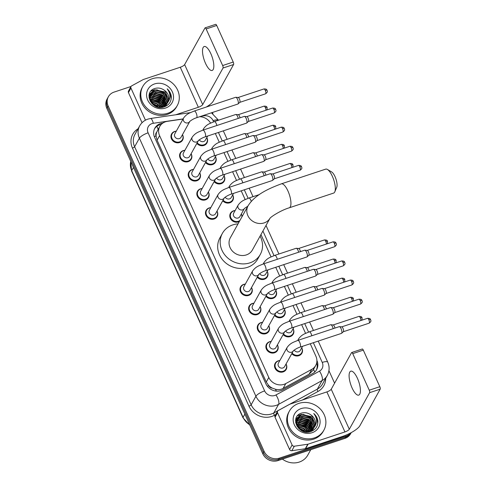 <?xml version="1.0" encoding="UTF-8"?>
<svg xmlns="http://www.w3.org/2000/svg" width="487" height="487" viewBox="0 0 487 487"><rect width="100%" height="100%" fill="white"/><g stroke="black" fill="none" stroke-linecap="round" stroke-linejoin="round"><path stroke-width="0.73" d="M215.437 156.662A6.307 5.674 -151 0 1 215.571 162.104A6.307 5.674 -151 0 1 212.551 164.563A6.307 5.674 -151 0 1 205.477 162.536M224.063 175.777A6.307 5.674 -151 0 1 224.203 181.219A6.307 5.674 -151 0 1 221.177 183.678A6.307 5.674 -151 0 1 214.103 181.651M232.695 194.891A6.307 5.674 -151 0 1 232.829 200.334A6.307 5.674 -151 0 1 229.809 202.793A6.307 5.674 -151 0 1 222.736 200.76M239.348 221.512A6.307 5.674 -151 0 1 238.441 221.902A6.307 5.674 -151 0 1 231.489 220.014A6.307 5.674 -151 0 1 230.436 213.324A6.307 5.674 -151 0 1 233.456 210.865A6.307 5.674 -151 0 1 235.124 210.561M241.327 214.006A6.307 5.674 -151 0 1 242.1 216.563M267.217 271.344A6.307 5.674 -151 0 1 267.351 276.786A6.307 5.674 -151 0 1 264.331 279.246A6.307 5.674 -151 0 1 257.258 277.219M275.849 290.459A6.307 5.674 -151 0 1 275.983 295.901A6.307 5.674 -151 0 1 272.964 298.361A6.307 5.674 -151 0 1 265.884 296.333M284.475 309.574A6.307 5.674 -151 0 1 284.615 315.016A6.307 5.674 -151 0 1 281.589 317.475A6.307 5.674 -151 0 1 274.516 315.448M293.107 328.688A6.307 5.674 -151 0 1 293.241 334.131A6.307 5.674 -151 0 1 290.222 336.584A6.307 5.674 -151 0 1 283.148 334.557M301.739 347.803A6.307 5.674 -151 0 1 301.873 353.239A6.307 5.674 -151 0 1 298.854 355.699A6.307 5.674 -151 0 1 291.774 353.672M206.805 137.547A6.307 5.674 -151 0 1 206.938 142.989A6.307 5.674 -151 0 1 203.919 145.449A6.307 5.674 -151 0 1 196.845 143.422M286.046 363.996A6.307 5.674 -151 0 1 286.179 369.438A6.307 5.674 -151 0 1 283.16 371.898A6.307 5.674 -151 0 1 276.208 370.004A6.307 5.674 -151 0 1 275.155 363.314A6.307 5.674 -151 0 1 278.174 360.855A6.307 5.674 -151 0 1 279.842 360.55M277.413 344.881A6.307 5.674 -151 0 1 277.547 350.323A6.307 5.674 -151 0 1 274.528 352.783A6.307 5.674 -151 0 1 267.576 350.89A6.307 5.674 -151 0 1 266.523 344.199A6.307 5.674 -151 0 1 269.542 341.74A6.307 5.674 -151 0 1 271.21 341.436M268.781 325.766A6.307 5.674 -151 0 1 268.915 331.209A6.307 5.674 -151 0 1 265.896 333.668A6.307 5.674 -151 0 1 258.944 331.775A6.307 5.674 -151 0 1 257.891 325.085A6.307 5.674 -151 0 1 260.91 322.625A6.307 5.674 -151 0 1 262.578 322.327M260.155 306.658A6.307 5.674 -151 0 1 260.289 312.094A6.307 5.674 -151 0 1 257.27 314.553A6.307 5.674 -151 0 1 250.318 312.66A6.307 5.674 -151 0 1 249.259 305.97A6.307 5.674 -151 0 1 252.284 303.511A6.307 5.674 -151 0 1 253.952 303.212M251.523 287.543A6.307 5.674 -151 0 1 251.657 292.979A6.307 5.674 -151 0 1 248.638 295.439A6.307 5.674 -151 0 1 241.686 293.551A6.307 5.674 -151 0 1 240.633 286.855A6.307 5.674 -151 0 1 243.652 284.402A6.307 5.674 -151 0 1 245.32 284.098M199.743 172.861A6.307 5.674 -151 0 1 199.877 178.297A6.307 5.674 -151 0 1 196.858 180.756A6.307 5.674 -151 0 1 189.906 178.863A6.307 5.674 -151 0 1 188.853 172.173A6.307 5.674 -151 0 1 191.872 169.72A6.307 5.674 -151 0 1 193.54 169.415M191.111 153.746A6.307 5.674 -151 0 1 191.245 159.182A6.307 5.674 -151 0 1 188.226 161.641A6.307 5.674 -151 0 1 181.274 159.754A6.307 5.674 -151 0 1 180.22 153.064A6.307 5.674 -151 0 1 183.24 150.605A6.307 5.674 -151 0 1 184.908 150.3M208.369 191.969A6.307 5.674 -151 0 1 208.509 197.412A6.307 5.674 -151 0 1 205.484 199.871A6.307 5.674 -151 0 1 198.538 197.978A6.307 5.674 -151 0 1 197.478 191.288A6.307 5.674 -151 0 1 200.504 188.828A6.307 5.674 -151 0 1 202.172 188.53M217.001 211.084A6.307 5.674 -151 0 1 217.135 216.526A6.307 5.674 -151 0 1 214.116 218.986A6.307 5.674 -151 0 1 207.164 217.092A6.307 5.674 -151 0 1 206.111 210.402A6.307 5.674 -151 0 1 209.13 207.943A6.307 5.674 -151 0 1 210.798 207.645M182.479 134.631A6.307 5.674 -151 0 1 182.619 140.073A6.307 5.674 -151 0 1 179.593 142.527A6.307 5.674 -151 0 1 172.642 140.64A6.307 5.674 -151 0 1 171.588 133.949A6.307 5.674 -151 0 1 174.608 131.49A6.307 5.674 -151 0 1 176.282 131.186M183.033 119.029L167.4 121.336A11.822 10.635 29 0 0 165.489 121.787A11.822 10.635 29 0 0 159.827 126.395A11.822 10.635 29 0 0 159.596 135.642L268.794 377.486A11.822 10.635 29 0 0 285.796 383.567L311.783 369.347A11.822 10.635 29 0 0 315.679 365.506A11.822 10.635 29 0 0 315.911 356.259L310.262 343.743M272.336 388.133A11.822 10.635 -151 0 1 268.666 385.485L268.751 385.667A3.939 3.543 29 0 0 272.336 388.133L275.38 389.229C278.132 389.947 280.701 389.691 283.081 388.456L309.068 374.241L313.08 370.187L315.679 365.506M157.569 130.492L156.747 132.135A3.939 3.543 29 0 0 156.035 136.025A11.822 3.293 155.7 0 0 154.318 136.646M156.035 136.025L156.114 136.208A11.822 10.635 -151 0 1 156.747 132.135M156.114 136.208L157.082 140.171L266.279 382.015L268.666 385.485M210.591 123.132A11.822 10.635 29 0 0 199.615 116.728M305.574 333.358L301.63 324.628M296.942 314.249L293.004 305.513M288.31 295.134L284.371 286.399M279.684 276.019L275.739 267.29M271.052 256.905L260.959 234.551M245.162 199.56L241.217 190.831M236.53 180.452L232.591 171.716M227.904 161.337L223.959 152.608M219.272 142.222L215.327 133.493M162.95 123.022L162.433 123.101A11.822 10.635 29 0 0 160.521 123.552A11.822 10.635 29 0 0 154.86 128.16A11.822 10.635 29 0 0 154.629 137.407L265.853 383.744A11.822 10.635 29 0 0 282.862 389.825L312.739 373.474A11.822 10.635 29 0 0 316.641 369.633A11.822 10.635 29 0 0 316.897 360.435M154.549 128.775A11.822 10.635 -151 0 1 159.858 124.757A11.822 10.635 -151 0 1 161.325 124.38M350.993 432.742A11.822 10.635 -151 0 1 346.269 435.968L279.337 458.17A11.822 10.635 -151 0 1 264.094 451.327L108.163 105.965A11.822 10.635 -151 0 1 108.388 96.718A11.822 10.635 -151 0 1 114.055 92.11L131.027 86.479M209.075 105.204L209.434 105.996M212.369 112.497L212.904 113.684M328.938 370.674L334.587 383.184M351.23 432.614A11.822 10.635 -151 0 1 345.6 437.168A11.822 10.635 -151 0 0 351.23 432.614L350.591 433.765A11.822 10.635 -151 0 1 344.93 438.373L277.998 460.58A11.822 10.635 -151 0 1 262.761 453.732L106.823 108.376L107.493 107.17A11.822 10.635 -151 0 1 107.724 97.924A11.822 10.635 -151 0 0 107.493 107.17L263.424 452.533L107.493 107.17L108.163 105.965M277.998 460.58L278.667 459.375A11.822 10.635 -151 0 1 263.424 452.533A11.822 10.635 -151 0 0 278.667 459.375L345.6 437.168L278.667 459.375L279.337 458.17M316.684 362.833A11.822 10.635 -151 0 1 316.288 370.223M106.823 108.376A11.822 10.635 -151 0 1 107.055 99.129L108.388 96.718M210.841 53.673A12.613 4.243 -108.4 0 0 204.199 46.515A12.613 4.243 -108.4 0 0 205.496 63.304A12.613 4.243 -108.4 0 0 212.137 70.457A12.613 4.243 -108.4 0 0 210.841 53.673M145.449 120.173L130.954 88.074L128.446 92.591A1.972 1.771 -151 0 1 128.489 91.051L130.991 86.534A1.972 1.771 29 0 0 130.954 88.074M142.052 122.718L128.446 92.591M206.214 107.061A15.767 4.389 155.7 0 0 213.276 101.089L233.59 64.515L223.022 68.022L202.708 104.595A3.939 1.096 -24.3 0 1 198.349 107.268L175.728 114.774M205.106 27.856L215.674 24.35A1.972 0.664 71.6 0 1 216.715 25.47L206.147 28.977A1.972 0.664 -108.4 0 0 205.106 27.856A1.972 0.664 -108.4 0 0 204.948 28.003L184.64 64.576A3.939 1.096 -24.3 0 1 180.281 67.249L143.446 79.466A1.972 1.771 29 0 0 143.154 79.594L131.642 85.895A1.972 1.771 29 0 0 130.991 86.534M223.022 68.022A1.972 0.664 -108.4 0 0 222.662 65.544L233.23 62.038L216.715 25.47M233.23 62.038A1.972 0.664 71.6 0 1 233.59 64.515M222.662 65.544L206.147 28.977M167.832 113.24A19.705 17.727 -151 0 1 146.106 107.329A19.705 17.727 -151 0 1 142.813 86.424A19.705 17.727 -151 0 1 152.254 78.736A19.705 17.727 -151 0 1 173.975 84.647A19.705 17.727 -151 0 1 177.274 105.557A19.705 17.727 -151 0 1 167.832 113.24M177.274 105.557L176.604 106.763A19.705 17.727 -151 0 1 167.163 114.445A19.705 17.727 -151 0 1 145.443 108.534A19.705 17.727 -151 0 1 142.143 87.623L142.813 86.424M171.308 96.523C170.937 93.541 169.555 90.978 167.169 88.847C170.803 93.735 170.87 98.459 167.364 103.007L168.003 100.675L164.247 91.8L154.817 89.766L150.191 93.437L149.278 96.359L153.308 104.729L163.023 106.263L167.364 103.007A9.856 8.863 -151 0 0 167.82 102.276A9.856 8.863 -151 0 0 164.253 90.198C161.398 88.19 158.397 87.587 155.243 88.384C142.32 91.617 151.786 111.614 164.095 106.927C168.983 105.119 171.387 101.649 171.308 96.523M154.592 83.916A13.794 12.406 -151 0 1 172.374 91.897A13.794 12.406 -151 0 1 165.495 108.065A13.794 12.406 -151 0 1 147.713 100.079A13.794 12.406 -151 0 1 154.592 83.916M166.895 103.944L167.169 103.36M167.254 103.159L167.796 101.053L164.04 92.177L154.604 90.144L150.087 93.626M163.821 107.006L167.291 103.183M166.7 103.841L166.962 102.556L163.206 93.681L153.77 91.647L149.734 94.417M166.164 105.265L166.457 104.687M166.542 104.492L166.779 103.883M166.846 103.676L167.169 102.179L163.413 93.303L153.977 91.27L149.813 94.216M166.061 104.474L162.372 95.184L152.936 93.151L149.466 95.257M166.231 104.315L166.335 103.682L162.579 94.807L153.143 92.773L149.527 95.044M165.337 105.058L161.532 96.688L152.096 94.655L149.302 96.146M165.227 106.507L165.349 106.044M165.391 105.825L165.501 105.149M165.525 104.912L161.745 96.31L152.309 94.277L149.332 95.921M164.515 105.582L160.698 98.197L151.262 96.158L149.235 97.096M164.728 105.46L160.905 97.82L151.469 95.787L149.241 96.852M163.577 106.05L159.864 99.701L150.428 97.668L149.284 98.112M163.821 105.941L160.071 99.324L150.635 97.29L149.259 97.85M162.5 106.428L159.024 101.205L149.485 99.208M162.78 106.343L159.237 100.827L149.418 98.922M161.227 106.708L158.19 102.708L149.874 100.407M161.568 106.653L158.397 102.331L149.759 100.091M159.663 106.823L157.356 104.212L150.568 101.771M160.089 106.817L157.563 103.841L150.355 101.412M157.465 106.592L151.901 103.5M158.123 106.708L156.729 105.344L151.457 103.007M150.191 93.437L149.034 97.936M157.958 107.091L162.81 106.641L167.479 102.885M149.606 94.594L149.253 95.135M149.692 94.393L148.973 95.641M149.351 94.947L148.967 95.75M149.32 95.415L148.955 95.848M149.381 95.209L148.979 95.72M167.723 102.453L168.63 99.543L164.874 90.667L164.253 90.198M156.96 106.47L152.267 103.865M161.672 104.395L159.158 101.698L151.682 98.782M162.506 102.885L159.992 100.194L152.516 97.278M163.346 101.381L160.832 98.691L153.356 95.775M151.287 95.842L149.284 96.28M164.18 99.878L161.666 97.181L154.19 94.271M165.014 98.374L162.5 95.677L155.024 92.761M152.961 92.834L150.726 93.346M150.446 93.449L150.118 93.577M150.112 93.583L149.326 93.942M166.688 95.361L164.174 92.67L156.698 89.754M154.635 89.821L151.098 90.88M156.443 106.318L152.662 104.218M162.262 105.697L159.054 101.886L150.361 98.971M163.096 104.194L159.888 100.383L151.195 97.467M163.93 102.69L160.728 98.879L152.029 95.957M150.556 96.128L149.266 96.444M164.764 101.18L161.562 97.37L152.869 94.454M165.604 99.677L162.396 95.866L153.703 92.95M152.224 93.12L150.465 93.589M150.002 93.772L149.278 94.107M167.272 96.67L164.07 92.859L155.377 89.937M153.898 90.107L150.885 91.13M171.174 99.086L170.462 93.607L167.169 88.847M327.398 169.446L331.629 171.923A8.669 2.916 71.6 0 1 335.026 176.623A8.669 2.916 71.6 0 1 336.73 187.294L334.819 191.805A12.613 4.243 -108.4 0 0 332.341 176.288A12.613 4.243 -108.4 0 0 327.398 169.446A12.613 4.243 -108.4 0 0 325.693 169.135L281.309 183.855A12.613 4.243 71.6 0 1 287.957 191.014A12.613 4.243 71.6 0 1 289.254 207.797L333.638 193.077A12.613 4.243 -108.4 0 0 334.819 191.805M269.962 218.334A12.613 11.347 29 0 1 264.112 222.912A12.613 11.347 29 0 1 247.859 215.613A12.613 11.347 29 0 1 248.102 205.745L230.333 237.747A12.613 11.347 29 0 0 232.445 251.128A12.613 11.347 29 0 0 246.343 254.908A12.613 11.347 29 0 0 252.388 249.995L269.981 218.31M260.088 236.128A21.678 19.498 -151 0 1 260.314 254.397A21.678 19.498 -151 0 1 249.928 262.846A21.678 19.498 -151 0 1 226.035 256.345A21.678 19.498 -151 0 1 222.407 233.346A21.678 19.498 -151 0 1 232.792 224.897A21.678 19.498 -151 0 1 238.033 223.88M260.314 254.397L257.806 258.907A21.678 19.498 -151 0 1 247.42 267.363A21.678 19.498 -151 0 1 223.527 260.862A21.678 19.498 -151 0 1 219.905 237.863L222.407 233.346M179.344 138.606A3.549 3.19 -151 0 1 175.43 137.547A3.549 3.19 -151 0 1 174.839 133.779L183.599 118.006A3.549 3.19 -151 0 0 183.623 120.977A3.549 3.19 -151 0 0 188.098 122.834A3.549 3.19 -151 0 0 189.772 121.5L181.042 137.224A3.549 3.19 -151 0 1 179.344 138.606M182.436 134.71A5.911 5.32 -151 0 1 182.436 139.58A5.911 5.32 -151 0 1 179.606 141.881A5.911 5.32 -151 0 1 173.092 140.11A5.911 5.32 -151 0 1 172.1 133.84A5.911 5.32 -151 0 1 174.93 131.533A5.911 5.32 -151 0 1 176.233 131.265M196.535 117.751A3.549 1.193 71.6 0 0 196.255 113.228A3.549 1.193 71.6 0 0 196.17 113.027A3.549 1.193 71.6 0 0 194.301 111.018L235.653 97.297A3.549 1.193 71.6 0 1 235.836 97.278A3.549 1.193 71.6 0 1 237.522 99.311A3.549 1.193 71.6 0 1 238.173 103.768A3.549 1.193 71.6 0 1 238.046 103.938A3.549 1.193 71.6 0 1 237.887 104.029L196.535 117.751C192.201 119.09 188.719 122.249 189.76 121.519L189.802 121.452M238.076 97.528A2.563 0.864 71.6 0 1 238.21 97.516A2.563 0.864 71.6 0 1 239.427 98.983A2.563 0.864 71.6 0 1 239.896 102.203A2.563 0.864 71.6 0 1 239.805 102.325L238.046 103.938M192.225 137.121C195.689 132.494 198.69 132.02 202.927 130.132A3.549 1.193 71.6 0 1 204.796 132.141A3.549 1.193 71.6 0 1 204.887 132.342A3.549 1.193 71.6 0 1 205.161 136.865C200.833 138.205 197.351 141.364 198.392 140.627L189.668 156.339A3.549 3.19 -151 0 1 187.97 157.721A3.549 3.19 -151 0 1 184.062 156.662A3.549 3.19 -151 0 1 183.465 152.894L192.225 137.121A3.549 3.19 -151 0 0 192.249 140.092A3.549 3.19 -151 0 0 196.73 141.948A3.549 3.19 -151 0 0 198.398 140.615L198.428 140.566M191.068 153.825A5.911 5.32 -151 0 1 191.068 158.695A5.911 5.32 -151 0 1 188.238 160.996A5.911 5.32 -151 0 1 181.718 159.225A5.911 5.32 -151 0 1 180.732 152.955A5.911 5.32 -151 0 1 183.562 150.647A5.911 5.32 -151 0 1 184.865 150.38M202.927 130.132L244.285 116.411A3.549 1.193 71.6 0 1 244.468 116.393A3.549 1.193 71.6 0 1 246.154 118.42A3.549 1.193 71.6 0 1 246.806 122.882A3.549 1.193 71.6 0 1 246.672 123.053A3.549 1.193 71.6 0 1 246.519 123.144L205.161 136.865M246.708 116.643A2.563 0.864 71.6 0 1 246.842 116.63A2.563 0.864 71.6 0 1 248.06 118.097A2.563 0.864 71.6 0 1 248.528 121.318A2.563 0.864 71.6 0 1 248.437 121.44L246.672 123.053M200.857 156.236C204.321 151.609 207.316 151.128 211.559 149.241A3.549 1.193 71.6 0 1 213.428 151.256A3.549 1.193 71.6 0 1 213.513 151.451A3.549 1.193 71.6 0 1 213.793 155.98C209.459 157.319 205.983 160.479 207.024 159.742L198.3 175.454A3.549 3.19 -151 0 1 196.602 176.836A3.549 3.19 -151 0 1 192.694 175.77A3.549 3.19 -151 0 1 192.097 172.008L200.857 156.236A3.549 3.19 -151 0 0 200.881 159.2A3.549 3.19 -151 0 0 205.362 161.063A3.549 3.19 -151 0 0 207.03 159.73L207.06 159.681M199.694 172.94A5.911 5.32 -151 0 1 199.7 177.804A5.911 5.32 -151 0 1 196.87 180.111A5.911 5.32 -151 0 1 190.35 178.339A5.911 5.32 -151 0 1 189.364 172.063A5.911 5.32 -151 0 1 192.195 169.762A5.911 5.32 -151 0 1 193.497 169.494M211.559 149.241L252.917 135.526A3.549 1.193 71.6 0 1 253.094 135.508A3.549 1.193 71.6 0 1 254.786 137.535A3.549 1.193 71.6 0 1 255.432 141.997A3.549 1.193 71.6 0 1 255.304 142.161A3.549 1.193 71.6 0 1 255.151 142.259L213.793 155.98M255.34 135.757A2.563 0.864 71.6 0 1 255.468 135.745A2.563 0.864 71.6 0 1 256.686 137.212A2.563 0.864 71.6 0 1 257.16 140.433A2.563 0.864 71.6 0 1 257.063 140.554L255.304 142.161M209.489 175.35C212.953 170.718 215.948 170.243 220.191 168.356A3.549 1.193 71.6 0 1 222.06 170.371A3.549 1.193 71.6 0 1 222.145 170.566A3.549 1.193 71.6 0 1 222.425 175.089C218.091 176.434 214.615 179.593 215.65 178.857L206.932 194.569A3.549 3.19 -151 0 1 205.234 195.951A3.549 3.19 -151 0 1 201.32 194.885A3.549 3.19 -151 0 1 200.729 191.123L209.489 175.35A3.549 3.19 -151 0 0 209.513 178.315A3.549 3.19 -151 0 0 213.988 180.178A3.549 3.19 -151 0 0 215.662 178.845L215.692 178.796M208.326 192.055A5.911 5.32 -151 0 1 208.326 196.918A5.911 5.32 -151 0 1 205.496 199.226A5.911 5.32 -151 0 1 198.982 197.454A5.911 5.32 -151 0 1 197.99 191.178A5.911 5.32 -151 0 1 200.827 188.877A5.911 5.32 -151 0 1 202.123 188.609M220.191 168.356L261.543 154.641A3.549 1.193 71.6 0 1 261.726 154.623A3.549 1.193 71.6 0 1 263.412 156.65A3.549 1.193 71.6 0 1 264.064 161.112A3.549 1.193 71.6 0 1 263.936 161.276A3.549 1.193 71.6 0 1 263.777 161.374L222.425 175.089M263.966 154.872A2.563 0.864 71.6 0 1 264.1 154.86A2.563 0.864 71.6 0 1 265.318 156.327A2.563 0.864 71.6 0 1 265.786 159.547A2.563 0.864 71.6 0 1 265.695 159.669L263.936 161.276M218.115 194.465C221.579 189.833 224.58 189.358 228.817 187.471A3.549 1.193 71.6 0 1 230.686 189.486A3.549 1.193 71.6 0 1 230.777 189.68A3.549 1.193 71.6 0 1 231.051 194.203C226.723 195.549 223.241 198.708 224.282 197.972L215.558 213.683A3.549 3.19 -151 0 1 213.86 215.065A3.549 3.19 -151 0 1 209.952 214A3.549 3.19 -151 0 1 209.361 210.238L218.115 194.465A3.549 3.19 -151 0 0 218.146 197.43A3.549 3.19 -151 0 0 222.62 199.293A3.549 3.19 -151 0 0 224.294 197.959L224.318 197.911M216.958 211.163A5.911 5.32 -151 0 1 216.958 216.033A5.911 5.32 -151 0 1 214.128 218.34A5.911 5.32 -151 0 1 207.608 216.563A5.911 5.32 -151 0 1 206.622 210.293A5.911 5.32 -151 0 1 209.453 207.986A5.911 5.32 -151 0 1 210.755 207.724M228.817 187.471L270.175 173.749A3.549 1.193 71.6 0 1 270.358 173.731A3.549 1.193 71.6 0 1 272.044 175.764A3.549 1.193 71.6 0 1 272.696 180.227A3.549 1.193 71.6 0 1 272.568 180.391A3.549 1.193 71.6 0 1 272.41 180.488L231.051 194.203M272.598 173.987A2.563 0.864 71.6 0 1 272.732 173.975A2.563 0.864 71.6 0 1 273.95 175.442A2.563 0.864 71.6 0 1 274.418 178.662A2.563 0.864 71.6 0 1 274.327 178.784L272.568 180.391M252.637 270.918C256.101 266.292 259.096 265.811 263.339 263.93A3.549 1.193 71.6 0 1 265.208 265.939A3.549 1.193 71.6 0 1 265.293 266.139A3.549 1.193 71.6 0 1 265.573 270.662C261.245 272.002 257.763 275.161 258.804 274.425L250.081 290.136A3.549 3.19 -151 0 1 248.382 291.518A3.549 3.19 -151 0 1 244.474 290.453A3.549 3.19 -151 0 1 243.877 286.691L252.637 270.918A3.549 3.19 -151 0 0 252.662 273.883A3.549 3.19 -151 0 0 257.142 275.745A3.549 3.19 -151 0 0 258.81 274.412L258.841 274.364M251.481 287.622A5.911 5.32 -151 0 1 251.481 292.486A5.911 5.32 -151 0 1 248.65 294.793A5.911 5.32 -151 0 1 242.13 293.022A5.911 5.32 -151 0 1 241.144 286.746A5.911 5.32 -151 0 1 243.975 284.445A5.911 5.32 -151 0 1 245.278 284.177M263.339 263.93L304.698 250.208A3.549 1.193 71.6 0 1 304.88 250.19A3.549 1.193 71.6 0 1 306.567 252.217A3.549 1.193 71.6 0 1 307.218 256.679A3.549 1.193 71.6 0 1 307.084 256.85A3.549 1.193 71.6 0 1 306.932 256.941L265.573 270.662M307.12 250.44A2.563 0.864 71.6 0 1 307.248 250.428A2.563 0.864 71.6 0 1 308.472 251.895A2.563 0.864 71.6 0 1 308.941 255.115A2.563 0.864 71.6 0 1 308.843 255.237L307.084 256.85M257.014 310.633A3.549 3.19 -151 0 1 253.1 309.568A3.549 3.19 -151 0 1 252.51 305.806L261.269 290.033A3.549 3.19 -151 0 0 261.294 292.997A3.549 3.19 -151 0 0 265.774 294.86A3.549 3.19 -151 0 0 267.442 293.527L258.713 309.251A3.549 3.19 -151 0 1 257.014 310.633M260.107 306.737A5.911 5.32 -151 0 1 260.113 311.601A5.911 5.32 -151 0 1 257.276 313.908A5.911 5.32 -151 0 1 250.762 312.137A5.911 5.32 -151 0 1 249.776 305.86A5.911 5.32 -151 0 1 252.607 303.559A5.911 5.32 -151 0 1 253.904 303.291M274.205 289.777A3.549 1.193 71.6 0 0 273.925 285.248A3.549 1.193 71.6 0 0 273.84 285.053A3.549 1.193 71.6 0 0 271.971 283.038L313.324 269.323A3.549 1.193 71.6 0 1 313.506 269.305A3.549 1.193 71.6 0 1 315.192 271.332A3.549 1.193 71.6 0 1 315.844 275.794A3.549 1.193 71.6 0 1 315.716 275.959A3.549 1.193 71.6 0 1 315.558 276.056L274.205 289.777C269.871 291.116 266.395 294.276 267.43 293.539L267.473 293.478M315.753 269.555A2.563 0.864 71.6 0 1 315.88 269.542A2.563 0.864 71.6 0 1 317.098 271.009A2.563 0.864 71.6 0 1 317.567 274.23A2.563 0.864 71.6 0 1 317.475 274.351L315.716 275.959M276.074 312.636L267.345 328.366A3.549 3.19 -151 0 1 265.64 329.748A3.549 3.19 -151 0 1 261.732 328.682A3.549 3.19 -151 0 1 261.142 324.92L269.901 309.148A3.549 3.19 -151 0 0 269.926 312.112A3.549 3.19 -151 0 0 274.4 313.975A3.549 3.19 -151 0 0 276.074 312.642L276.099 312.593M268.739 325.852A5.911 5.32 -151 0 1 268.739 330.716A5.911 5.32 -151 0 1 265.908 333.023A5.911 5.32 -151 0 1 259.394 331.251A5.911 5.32 -151 0 1 258.402 324.975A5.911 5.32 -151 0 1 261.233 322.674A5.911 5.32 -151 0 1 262.536 322.406M282.831 308.886A3.549 1.193 71.6 0 0 282.557 304.363A3.549 1.193 71.6 0 0 282.472 304.168A3.549 1.193 71.6 0 0 280.603 302.153L321.956 288.432A3.549 1.193 71.6 0 1 322.138 288.414A3.549 1.193 71.6 0 1 323.825 290.447A3.549 1.193 71.6 0 1 324.476 294.909A3.549 1.193 71.6 0 1 324.348 295.073A3.549 1.193 71.6 0 1 324.19 295.171L282.831 308.886C278.503 310.231 275.021 313.391 276.062 312.654M324.379 288.669A2.563 0.864 71.6 0 1 324.512 288.657A2.563 0.864 71.6 0 1 325.73 290.124A2.563 0.864 71.6 0 1 326.199 293.344A2.563 0.864 71.6 0 1 326.107 293.466L324.348 295.073M284.706 331.75L275.971 347.481A3.549 3.19 -151 0 1 274.272 348.862A3.549 3.19 -151 0 1 270.364 347.797A3.549 3.19 -151 0 1 269.768 344.035L278.527 328.262A3.549 3.19 -151 0 0 278.552 331.227A3.549 3.19 -151 0 0 283.032 333.09A3.549 3.19 -151 0 0 284.7 331.757M277.371 344.96A5.911 5.32 -151 0 1 277.371 349.83A5.911 5.32 -151 0 1 274.54 352.138A5.911 5.32 -151 0 1 268.02 350.36A5.911 5.32 -151 0 1 267.034 344.09A5.911 5.32 -151 0 1 269.865 341.783A5.911 5.32 -151 0 1 271.168 341.521M291.463 328.001A3.549 1.193 71.6 0 0 291.183 323.478A3.549 1.193 71.6 0 0 291.098 323.283A3.549 1.193 71.6 0 0 289.229 321.268L330.588 307.547A3.549 1.193 71.6 0 1 330.77 307.528A3.549 1.193 71.6 0 1 332.457 309.562A3.549 1.193 71.6 0 1 333.108 314.018A3.549 1.193 71.6 0 1 332.974 314.188A3.549 1.193 71.6 0 1 332.822 314.279L291.463 328.001C287.135 329.346 283.653 332.505 284.694 331.769L284.731 331.702M333.011 307.784A2.563 0.864 71.6 0 1 333.138 307.772A2.563 0.864 71.6 0 1 334.362 309.239A2.563 0.864 71.6 0 1 334.831 312.459A2.563 0.864 71.6 0 1 334.739 312.581L332.974 314.188M293.338 350.865L284.603 366.589A3.549 3.19 -151 0 1 282.904 367.977A3.549 3.19 -151 0 1 278.996 366.912A3.549 3.19 -151 0 1 278.4 363.15L287.16 347.377A3.549 3.19 -151 0 0 287.184 350.342A3.549 3.19 -151 0 0 291.664 352.198A3.549 3.19 -151 0 0 293.332 350.871L293.363 350.817M285.997 364.075A5.911 5.32 -151 0 1 286.003 368.945A5.911 5.32 -151 0 1 283.172 371.246A5.911 5.32 -151 0 1 276.653 369.475A5.911 5.32 -151 0 1 275.666 363.205A5.911 5.32 -151 0 1 278.497 360.897A5.911 5.32 -151 0 1 279.8 360.63M300.095 347.115A3.549 1.193 71.6 0 0 299.815 342.592A3.549 1.193 71.6 0 0 299.73 342.391A3.549 1.193 71.6 0 0 297.861 340.383L339.22 326.661A3.549 1.193 71.6 0 1 339.396 326.643A3.549 1.193 71.6 0 1 341.089 328.676A3.549 1.193 71.6 0 1 341.734 333.132A3.549 1.193 71.6 0 1 341.606 333.303A3.549 1.193 71.6 0 1 341.448 333.394L300.095 347.115C295.761 348.455 292.285 351.62 293.326 350.883M341.643 326.899A2.563 0.864 71.6 0 1 341.771 326.88A2.563 0.864 71.6 0 1 342.988 328.348A2.563 0.864 71.6 0 1 343.463 331.568A2.563 0.864 71.6 0 1 343.365 331.69L341.606 333.303M207.645 136.043L205.362 140.146A3.549 3.19 -151 0 1 203.663 141.528A3.549 3.19 -151 0 1 199.28 139.83M206.762 137.632A5.911 5.32 -151 0 1 206.762 142.496A5.911 5.32 -151 0 1 203.931 144.803A5.911 5.32 -151 0 1 197.198 142.782M238.149 114.731A2.563 0.864 71.6 0 1 238.277 114.719A2.563 0.864 71.6 0 1 239.494 116.186A2.563 0.864 71.6 0 1 240.018 117.83M216.885 125.5A3.549 1.193 71.6 0 0 216.331 123.789A3.549 1.193 71.6 0 0 214.377 121.58L235.726 114.5A3.549 1.193 71.6 0 1 235.903 114.482A3.549 1.193 71.6 0 1 238.234 118.42M216.271 155.152L213.994 159.261A3.549 3.19 -151 0 1 212.295 160.643A3.549 3.19 -151 0 1 207.906 158.945M215.388 156.741A5.911 5.32 -151 0 1 215.394 161.611A5.911 5.32 -151 0 1 212.563 163.918A5.911 5.32 -151 0 1 205.831 161.897M246.775 133.846A2.563 0.864 71.6 0 1 246.909 133.834A2.563 0.864 71.6 0 1 248.127 135.301A2.563 0.864 71.6 0 1 248.644 136.938M225.518 144.615A3.549 1.193 71.6 0 0 224.964 142.904A3.549 1.193 71.6 0 0 223.003 140.694L244.352 133.615A3.549 1.193 71.6 0 1 244.535 133.596A3.549 1.193 71.6 0 1 246.866 137.529M224.903 174.267L222.626 178.376A3.549 3.19 -151 0 1 220.928 179.758A3.549 3.19 -151 0 1 216.538 178.059M224.02 175.856A5.911 5.32 -151 0 1 224.026 180.726A5.911 5.32 -151 0 1 221.189 183.033A5.911 5.32 -151 0 1 214.457 181.012M255.407 152.961A2.563 0.864 71.6 0 1 255.541 152.948A2.563 0.864 71.6 0 1 256.759 154.416A2.563 0.864 71.6 0 1 257.276 156.053M234.15 163.729A3.549 1.193 71.6 0 0 233.59 162.019A3.549 1.193 71.6 0 0 231.635 159.809L252.984 152.729A3.549 1.193 71.6 0 1 253.167 152.711A3.549 1.193 71.6 0 1 255.492 156.644M233.535 193.382L231.252 197.485A3.549 3.19 -151 0 1 229.554 198.873A3.549 3.19 -151 0 1 225.171 197.174M232.652 194.97A5.911 5.32 -151 0 1 232.652 199.84A5.911 5.32 -151 0 1 229.821 202.142A5.911 5.32 -151 0 1 223.089 200.127M264.039 172.075A2.563 0.864 71.6 0 1 264.167 172.063A2.563 0.864 71.6 0 1 265.391 173.53A2.563 0.864 71.6 0 1 265.908 175.168M242.776 182.838A3.549 1.193 71.6 0 0 242.222 181.134A3.549 1.193 71.6 0 0 240.268 178.924L261.616 171.838A3.549 1.193 71.6 0 1 261.793 171.82A3.549 1.193 71.6 0 1 264.124 175.758M238.186 217.981A3.549 3.19 -151 0 1 234.277 216.922A3.549 3.19 -151 0 1 233.681 213.154L238.198 205.027A3.549 3.19 -151 0 0 238.222 207.998A3.549 3.19 -151 0 0 242.696 209.854A3.549 3.19 -151 0 0 244.371 208.521L239.884 216.599A3.549 3.19 -151 0 1 238.186 217.981M239.908 220.514A5.911 5.32 -151 0 1 238.453 221.256A5.911 5.32 -151 0 1 231.934 219.485A5.911 5.32 -151 0 1 230.948 213.215A5.911 5.32 -151 0 1 233.778 210.908A5.911 5.32 -151 0 1 235.081 210.64M241.284 214.085A5.911 5.32 -151 0 1 241.881 216.958M268.057 269.835L265.774 273.944A3.549 3.19 -151 0 1 264.076 275.325A3.549 3.19 -151 0 1 259.693 273.627M267.174 271.429A5.911 5.32 -151 0 1 267.174 276.293A5.911 5.32 -151 0 1 264.344 278.601A5.911 5.32 -151 0 1 257.611 276.579M298.561 248.528A2.563 0.864 71.6 0 1 298.689 248.516A2.563 0.864 71.6 0 1 299.907 249.983A2.563 0.864 71.6 0 1 300.424 251.621M277.298 259.297A3.549 1.193 71.6 0 0 276.744 257.586A3.549 1.193 71.6 0 0 274.79 255.377L296.133 248.297A3.549 1.193 71.6 0 1 296.315 248.279A3.549 1.193 71.6 0 1 298.647 252.217M276.683 288.949L274.406 293.058A3.549 3.19 -151 0 1 272.708 294.44A3.549 3.19 -151 0 1 268.319 292.742M275.8 290.538A5.911 5.32 -151 0 1 275.806 295.408A5.911 5.32 -151 0 1 272.97 297.715A5.911 5.32 -151 0 1 266.237 295.694M307.187 267.643A2.563 0.864 71.6 0 1 307.321 267.631A2.563 0.864 71.6 0 1 308.539 269.098A2.563 0.864 71.6 0 1 309.056 270.735M285.93 278.412A3.549 1.193 71.6 0 0 285.376 276.701A3.549 1.193 71.6 0 0 283.416 274.491L304.765 267.412A3.549 1.193 71.6 0 1 304.947 267.393A3.549 1.193 71.6 0 1 307.279 271.326M285.315 308.064L283.038 312.167A3.549 3.19 -151 0 1 281.334 313.555A3.549 3.19 -151 0 1 276.951 311.857M284.432 309.653A5.911 5.32 -151 0 1 284.432 314.523A5.911 5.32 -151 0 1 281.602 316.824A5.911 5.32 -151 0 1 274.869 314.809M315.82 286.758A2.563 0.864 71.6 0 1 315.947 286.746A2.563 0.864 71.6 0 1 317.171 288.213A2.563 0.864 71.6 0 1 317.688 289.85M294.556 297.527A3.549 1.193 71.6 0 0 294.002 295.816A3.549 1.193 71.6 0 0 292.048 293.606L313.397 286.526A3.549 1.193 71.6 0 1 313.579 286.508A3.549 1.193 71.6 0 1 315.905 290.441M293.947 327.179L291.664 331.282A3.549 3.19 -151 0 1 289.966 332.664A3.549 3.19 -151 0 1 285.583 330.971M293.064 328.768A5.911 5.32 -151 0 1 293.064 333.638A5.911 5.32 -151 0 1 290.234 335.939A5.911 5.32 -151 0 1 283.501 333.924M324.452 305.873A2.563 0.864 71.6 0 1 324.579 305.86A2.563 0.864 71.6 0 1 325.797 307.327A2.563 0.864 71.6 0 1 326.32 308.965M303.188 316.635A3.549 1.193 71.6 0 0 302.634 314.931A3.549 1.193 71.6 0 0 300.68 312.721L322.023 305.635A3.549 1.193 71.6 0 1 322.205 305.617A3.549 1.193 71.6 0 1 324.537 309.555M302.573 346.294L300.296 350.397A3.549 3.19 -151 0 1 298.598 351.778A3.549 3.19 -151 0 1 294.209 350.086M301.69 347.882A5.911 5.32 -151 0 1 301.697 352.752A5.911 5.32 -151 0 1 298.866 355.053A5.911 5.32 -151 0 1 292.127 353.038M333.078 324.987A2.563 0.864 71.6 0 1 333.211 324.975A2.563 0.864 71.6 0 1 334.429 326.436A2.563 0.864 71.6 0 1 334.946 328.08M311.82 335.75A3.549 1.193 71.6 0 0 311.266 334.045A3.549 1.193 71.6 0 0 309.306 331.836L330.655 324.75A3.549 1.193 71.6 0 1 330.837 324.732A3.549 1.193 71.6 0 1 333.169 328.67M357.434 378.332A12.613 4.243 -108.4 0 0 350.786 371.173A12.613 4.243 -108.4 0 0 352.083 387.962A12.613 4.243 -108.4 0 0 358.73 395.115A12.613 4.243 -108.4 0 0 357.434 378.332M292.109 444.996A1.972 1.771 29 0 0 294.331 446.208L307.79 444.223A1.972 1.771 29 0 0 308.107 444.15L305.599 448.667A1.972 1.771 -151 0 1 305.282 448.74L291.823 450.725A1.972 1.771 -151 0 1 289.601 449.507L292.109 444.996L277.541 412.733L275.039 417.249A1.972 1.771 -151 0 1 275.076 415.709L277.584 411.192A1.972 1.771 29 0 0 277.541 412.733M289.601 449.507L275.039 417.249M305.599 448.667L342.434 436.443A15.767 4.389 155.7 0 0 359.869 425.748L380.177 389.174L369.609 392.68L349.301 429.254A3.939 1.096 -24.3 0 1 344.942 431.932L308.107 444.15M351.699 352.515L362.267 349.009A1.972 0.664 71.6 0 1 363.302 350.129L352.734 353.635A1.972 0.664 -108.4 0 0 351.699 352.515A1.972 0.664 -108.4 0 0 351.541 352.661L331.227 389.235A3.939 1.096 -24.3 0 1 326.868 391.907L290.039 404.125A1.972 1.771 29 0 0 289.741 404.253L278.235 410.553A1.972 1.771 29 0 0 277.584 411.192M369.609 392.68A1.972 0.664 -108.4 0 0 369.249 390.203L379.817 386.696L363.302 350.129M379.817 386.696A1.972 0.664 71.6 0 1 380.177 389.174M369.249 390.203L352.734 353.635M310.785 449.702L307.76 455.144A17.739 15.955 -151 0 1 299.268 462.06A17.739 15.955 -151 0 1 282.387 459.119M314.419 437.898A19.705 17.727 -151 0 1 292.699 431.987A19.705 17.727 -151 0 1 289.406 411.083A19.705 17.727 -151 0 1 298.841 403.394A19.705 17.727 -151 0 1 320.568 409.305A19.705 17.727 -151 0 1 323.861 430.216A19.705 17.727 -151 0 1 314.419 437.898M323.861 430.216L323.191 431.421A19.705 17.727 -151 0 1 313.75 439.104A19.705 17.727 -151 0 1 292.03 433.193A19.705 17.727 -151 0 1 288.736 412.282L289.406 411.083M317.901 421.182C317.53 418.199 316.148 415.636 313.756 413.506C317.39 418.394 317.457 423.118 313.951 427.665A9.856 8.863 -151 0 0 314.407 426.935A9.856 8.863 -151 0 0 310.84 414.857C307.991 412.848 304.984 412.246 301.83 413.043C288.907 416.275 298.379 436.273 310.682 431.585C315.576 429.778 317.981 426.308 317.901 421.182M301.179 408.575A13.794 12.406 -151 0 1 318.961 416.555A13.794 12.406 -151 0 1 312.082 432.724A13.794 12.406 -151 0 1 294.3 424.737A13.794 12.406 -151 0 1 301.179 408.575M313.482 428.603L313.756 428.018M313.841 427.817L314.383 425.711L310.627 416.835L301.197 414.802L296.674 418.284M310.408 431.665L313.878 427.842M313.969 427.647L314.596 425.334L310.84 416.458L301.404 414.425L296.778 418.096L295.865 421.018L299.895 429.388L309.61 430.922L313.951 427.665M313.287 428.499L313.549 427.215L309.793 418.339L300.357 416.306L296.321 419.076M312.751 429.924L313.044 429.345M313.129 429.15L313.366 428.542M313.433 428.335L313.756 426.837L310.006 417.962L300.57 415.928L296.4 418.875M312.654 429.132L308.959 419.843L299.523 417.809L296.059 419.916M312.818 428.98L312.922 428.341L309.166 419.465L299.73 417.432L296.114 419.703M311.93 429.717L308.125 421.346L298.689 419.313L295.889 420.805M311.814 431.165L311.936 430.703M311.984 430.484L312.094 429.808M312.118 429.577L308.332 420.975L298.896 418.936L295.919 420.579M311.102 430.24L307.285 422.856L297.849 420.823L295.822 421.754M311.321 430.118L307.498 422.479L298.062 420.445L295.828 421.511M310.164 430.709L306.451 424.36L297.015 422.326L295.877 422.771M310.414 430.599L306.658 423.982L297.222 421.949L295.846 422.509M309.087 431.086L305.617 425.863L296.072 423.867M309.373 431.001L305.824 425.486L296.005 423.58M307.814 431.366L304.777 427.367L296.467 425.066M308.155 431.312L304.99 426.989L296.346 424.749M306.25 431.482L303.943 428.877L297.155 426.429M306.682 431.476L304.15 428.499L296.948 426.07M304.052 431.251L298.488 428.158M304.716 431.366L303.316 430.003L298.05 427.665M296.778 418.096L295.621 422.594M304.545 431.75L309.403 431.299L314.066 427.549M296.193 419.252L295.84 419.794M296.279 419.051L295.566 420.299M295.944 419.605L295.554 420.409M295.907 420.08L295.548 420.506M295.968 419.867L295.566 420.378M314.31 427.111L315.223 424.201L311.467 415.326L310.84 414.857M303.547 431.129L298.86 428.523M308.259 429.053L305.745 426.356L298.269 423.44M309.099 427.549L306.585 424.853L299.109 421.937M309.933 426.04L307.419 423.349L299.943 420.433M297.88 420.5L295.871 420.938M310.767 424.536L308.253 421.839L300.777 418.93M311.601 423.033L309.093 420.336L301.617 417.426M299.548 417.493L297.313 418.004M297.033 418.108L295.913 418.601M313.275 420.019L310.761 417.329L303.285 414.413M301.222 414.48L297.691 415.539M303.03 430.977L299.255 428.877M308.849 430.356L305.641 426.545L296.948 423.629M309.683 428.852L306.481 425.041L297.782 422.126M310.523 427.349L307.315 423.538L298.622 420.616M297.143 420.786L295.853 421.103M311.357 425.839L308.149 422.028L299.456 419.112M312.191 424.335L308.989 420.524L300.29 417.609M298.817 417.779L297.052 418.248M296.595 418.43L295.865 418.765M313.865 421.328L310.657 417.517L301.964 414.595M300.485 414.766L297.472 415.788M317.761 423.745L317.049 418.266L313.756 413.506M276.409 391.122A11.822 4.493 -118.7 0 0 275.38 389.229M158.123 129.469A11.822 3.348 -98.4 0 0 156.844 126.328M314.779 372.007A11.822 4.493 -118.7 0 0 313.512 369.414M268.751 385.667A11.822 3.293 155.7 0 0 267.32 386.173M157.082 140.171L159.596 135.642M309.068 374.241L311.783 369.347M283.081 388.456L285.796 383.567M266.279 382.015L268.794 377.486M183.106 118.895L153.308 123.29A7.883 7.092 29 0 0 152.035 123.588A7.883 7.092 29 0 0 148.103 132.829L264.63 390.897A7.883 7.092 29 0 0 274.79 395.462A7.883 7.092 29 0 0 275.965 394.951L319.49 371.137A7.883 7.092 29 0 0 322.242 362.413L313.348 342.72M319.49 371.137A7.883 2.995 -118.7 0 1 322.108 380.542L278.588 404.35A15.767 14.184 -151 0 1 276.232 405.373A15.767 14.184 -151 0 1 255.912 396.248L139.392 138.174A15.767 14.184 -151 0 1 139.696 125.847L134.929 134.424A15.767 14.184 29 0 0 134.625 146.751L251.146 404.825A15.767 14.184 29 0 0 271.472 413.95A15.767 14.184 29 0 0 273.822 412.927L317.347 389.119A15.767 14.184 29 0 0 322.546 383.993L327.307 375.416A15.767 14.184 -151 0 1 322.108 380.542L317.347 389.119A1.972 0.749 61.3 0 0 317.999 391.469L302.293 400.058M275.679 414.626L274.479 415.277A17.739 15.955 -151 0 1 248.967 406.164L132.446 148.091A1.972 0.548 155.7 0 0 134.625 146.751L139.392 138.174A7.883 2.198 -24.3 0 1 148.103 132.829M274.479 415.277A1.972 0.749 61.3 0 1 273.822 412.927L278.588 404.35A7.883 2.995 -118.7 0 0 275.965 394.951M132.446 148.091A17.739 15.955 -151 0 1 138.065 128.787M325.675 378.356A17.739 15.955 -151 0 1 317.999 391.469M264.094 451.327L262.761 453.732M346.269 435.968L344.93 438.373M264.63 390.897A7.883 2.198 -24.3 0 0 255.912 396.248L251.146 404.825A1.972 0.548 155.7 0 1 248.967 406.164M213.623 121.841L213.081 120.648A7.883 7.092 29 0 0 204.193 115.784L201.082 116.241M308.557 332.097L304.722 323.605M299.925 312.983L296.09 304.491M291.293 293.868L287.458 285.376M282.661 274.753L278.832 266.261M274.035 255.638L262.919 231.027M248.145 198.3L244.31 189.808M239.513 179.186L235.678 170.694M230.881 160.071L227.045 151.579M222.255 140.956L218.419 132.464M322.242 362.413A7.883 2.198 -24.3 0 1 327.757 362.182L318.236 341.095M213.081 120.648A7.883 2.198 -24.3 0 1 218.462 120.222M204.193 115.784A7.883 2.234 -98.4 0 0 204.047 115.255M153.308 123.29A7.883 2.234 -98.4 0 0 150.483 118.499L190.435 112.607M162.141 123.625L162.433 123.101M249.934 425.328L242.995 417.791A3.939 1.096 -24.3 0 1 243.062 417.341A15.767 14.184 29 0 0 249.648 424.707M130.772 161.41A15.767 14.184 29 0 0 131.679 170.657A3.939 1.096 155.7 0 0 131.612 171.107L130.753 161.374M133.481 167.412L131.679 170.657L243.062 417.341L244.864 414.102M202.708 104.595L184.64 64.576M198.349 107.268L180.281 67.249M265.549 93.814C268.532 91.593 266.949 91.087 267.077 90.332C266.614 90.247 267.473 88.859 263.936 88.951A2.563 0.864 71.6 0 1 265.287 90.405A2.563 0.864 71.6 0 1 265.549 93.814L239.75 102.373M267.077 90.332A2.563 0.712 155.7 0 0 265.287 90.405M274.181 112.929C277.164 110.707 275.581 110.202 275.709 109.447C275.24 109.362 276.105 107.974 272.562 108.065A2.563 0.864 71.6 0 1 273.913 109.52A2.563 0.864 71.6 0 1 274.181 112.929L248.382 121.488M275.709 109.447A2.563 0.712 155.7 0 0 273.913 109.52M282.807 132.044C285.796 129.822 284.207 129.317 284.335 128.556C283.872 128.477 284.731 127.089 281.194 127.18A2.563 0.864 71.6 0 1 282.545 128.635A2.563 0.864 71.6 0 1 282.807 132.044L257.014 140.603M284.335 128.556A2.563 0.712 155.7 0 0 282.545 128.635M291.439 151.159C294.428 148.937 292.839 148.432 292.967 147.671C292.504 147.585 293.363 146.197 289.826 146.295A2.563 0.864 71.6 0 1 291.177 147.75A2.563 0.864 71.6 0 1 291.439 151.159L265.646 159.718M292.967 147.671A2.563 0.712 155.7 0 0 291.177 147.75M300.071 170.273C303.054 168.052 301.471 167.546 301.599 166.785C301.136 166.7 301.995 165.312 298.458 165.41A2.563 0.864 71.6 0 1 299.803 166.864A2.563 0.864 71.6 0 1 300.071 170.273L274.272 178.826M301.599 166.785A2.563 0.712 155.7 0 0 299.803 166.864M334.587 246.726C337.576 244.504 335.993 243.999 336.115 243.238C335.653 243.159 336.511 241.771 332.974 241.862A2.563 0.864 71.6 0 1 334.326 243.317A2.563 0.864 71.6 0 1 334.587 246.726L308.795 255.285M336.115 243.238A2.563 0.712 155.7 0 0 334.326 243.317M343.219 265.841C346.208 263.619 344.619 263.114 344.747 262.353C344.285 262.268 345.143 260.886 341.606 260.977A2.563 0.864 71.6 0 1 342.958 262.432A2.563 0.864 71.6 0 1 343.219 265.841L317.427 274.4M344.747 262.353A2.563 0.712 155.7 0 0 342.958 262.432M351.851 284.956C354.834 282.734 353.252 282.229 353.379 281.468C352.917 281.383 353.775 279.995 350.238 280.092A2.563 0.864 71.6 0 1 351.59 281.547A2.563 0.864 71.6 0 1 351.851 284.956L326.053 293.509M353.379 281.468A2.563 0.712 155.7 0 0 351.59 281.547M360.477 304.071C363.466 301.849 361.884 301.343 362.011 300.582C361.543 300.497 362.407 299.109 358.864 299.207A2.563 0.864 71.6 0 1 360.216 300.656A2.563 0.864 71.6 0 1 360.477 304.071L334.685 312.624M362.011 300.582A2.563 0.712 155.7 0 0 360.216 300.656M369.109 323.179C372.098 320.957 370.51 320.458 370.637 319.697C370.175 319.612 371.033 318.224 367.496 318.321A2.563 0.864 71.6 0 1 368.848 319.77A2.563 0.864 71.6 0 1 369.109 323.179L343.317 331.738M370.637 319.697A2.563 0.712 155.7 0 0 368.848 319.77M267.004 109.91L267.144 107.536C266.681 107.45 267.54 106.063 264.003 106.154A2.563 0.864 71.6 0 1 265.354 107.609A2.563 0.864 71.6 0 1 265.957 110.257M267.144 107.536A2.563 0.712 155.7 0 0 265.354 107.609M203.31 130.005A3.549 3.19 -151 0 1 203.676 128.574C207.139 123.942 210.134 123.467 214.377 121.58M275.636 129.025L275.776 126.644C275.313 126.565 276.172 125.177 272.635 125.269A2.563 0.864 71.6 0 1 273.986 126.723A2.563 0.864 71.6 0 1 274.583 129.372M275.776 126.644A2.563 0.712 155.7 0 0 273.986 126.723M211.942 149.119A3.549 3.19 -151 0 1 212.308 147.689C215.771 143.056 218.766 142.581 223.003 140.694M284.262 148.139L284.408 145.759C283.939 145.674 284.804 144.292 281.267 144.383A2.563 0.864 71.6 0 1 282.612 145.838A2.563 0.864 71.6 0 1 283.215 148.486M284.408 145.759A2.563 0.712 155.7 0 0 282.612 145.838M220.568 168.234A3.549 3.19 -151 0 1 220.934 166.804C224.397 162.171 227.392 161.696 231.635 159.809M292.894 167.254L293.034 164.874C292.571 164.789 293.43 163.401 289.893 163.498A2.563 0.864 71.6 0 1 291.244 164.953A2.563 0.864 71.6 0 1 291.847 167.601M293.034 164.874A2.563 0.712 155.7 0 0 291.244 164.953M229.2 187.343A3.549 3.19 -151 0 1 229.566 185.912C233.03 181.286 236.025 180.811 240.268 178.924M238.198 205.027C241.662 200.4 244.657 199.926 248.9 198.039A3.549 1.193 71.6 0 1 250.854 200.248A3.549 1.193 71.6 0 1 251.262 201.399M327.416 243.707L327.556 241.333C327.094 241.248 327.952 239.86 324.415 239.951A2.563 0.864 71.6 0 1 325.766 241.406A2.563 0.864 71.6 0 1 326.369 244.054M327.556 241.333A2.563 0.712 155.7 0 0 325.766 241.406M263.723 263.802A3.549 3.19 -151 0 1 264.088 262.371C267.552 257.739 270.547 257.264 274.79 255.377M336.048 262.822L336.188 260.442C335.726 260.362 336.584 258.974 333.047 259.066A2.563 0.864 71.6 0 1 334.392 260.521A2.563 0.864 71.6 0 1 334.995 263.169M336.188 260.442A2.563 0.712 155.7 0 0 334.392 260.521M272.349 282.917A3.549 3.19 -151 0 1 272.714 281.486C276.178 276.853 279.179 276.379 283.416 274.491M344.674 281.936L344.814 279.556C344.352 279.471 345.21 278.083 341.673 278.18A2.563 0.864 71.6 0 1 343.025 279.635A2.563 0.864 71.6 0 1 343.627 282.283M344.814 279.556A2.563 0.712 155.7 0 0 343.025 279.635M280.981 302.025A3.549 3.19 -151 0 1 281.346 300.601C284.81 295.968 287.805 295.493 292.048 293.606M353.306 301.051L353.446 298.671C352.984 298.586 353.842 297.198 350.305 297.295A2.563 0.864 71.6 0 1 351.657 298.75A2.563 0.864 71.6 0 1 352.259 301.398M353.446 298.671A2.563 0.712 155.7 0 0 351.657 298.75M289.613 321.14A3.549 3.19 -151 0 1 289.978 319.709C293.442 315.083 296.437 314.608 300.68 312.721M361.938 320.166L362.078 317.786C361.616 317.701 362.474 316.313 358.937 316.41A2.563 0.864 71.6 0 1 360.289 317.859A2.563 0.864 71.6 0 1 360.885 320.513M362.078 317.786A2.563 0.712 155.7 0 0 360.289 317.859M298.245 340.255A3.549 3.19 -151 0 1 298.61 338.824C302.074 334.198 305.069 333.723 309.306 331.836M349.301 429.254L331.227 389.235M344.942 431.932L326.868 391.907M305.282 448.74L307.79 444.223M294.331 446.208L291.823 450.725M157.313 130.924L159.827 126.395M150.483 118.499L147.884 119.12C144.292 120.35 141.565 122.59 139.696 125.847M327.307 375.416C329.547 371.118 329.699 366.705 327.757 362.182M313.433 330.466L309.604 321.986M304.807 311.351L300.978 302.871M296.175 292.237L292.346 283.757M287.543 273.122L283.714 264.642M278.917 254.007L266.018 225.444M253.027 196.669L249.198 188.189M244.395 177.554L240.566 169.074M235.763 158.439L231.934 149.959M227.131 139.325L223.302 130.845M218.505 120.21L211.449 112.801M242.995 417.791L131.612 171.107M248.102 205.745C254.804 195.062 267.631 188.95 281.309 183.855M270.157 217.993L269.895 218.407C270.985 216.599 281.34 210.141 289.254 207.797M194.301 111.018C190.058 112.905 187.063 113.38 183.599 118.006M172.1 133.84L170.974 135.867M182.436 139.58L181.316 141.607M238.21 97.516L235.836 97.278M263.936 88.951L238.137 97.51M180.732 152.955L179.606 154.976M191.068 158.695L189.942 160.716M246.842 116.63L244.468 116.393M272.562 108.065L246.769 116.624M189.364 172.063L188.238 174.09M199.7 177.804L198.574 179.831M255.468 135.745L253.094 135.508M281.194 127.18L255.401 135.739M197.99 191.178L196.864 193.205M208.326 196.918L207.206 198.946M264.1 154.86L261.726 154.623M289.826 146.295L264.027 154.854M206.622 210.293L205.496 212.32M216.958 216.033L215.832 218.06M272.732 173.975L270.358 173.731M298.458 165.41L272.659 173.969M241.144 286.746L240.018 288.773M251.481 292.486L250.355 294.513M307.248 250.428L304.88 250.19M332.974 241.862L307.181 250.421M271.971 283.038C267.728 284.925 264.733 285.4 261.269 290.033M249.776 305.86L248.65 307.887M260.113 311.601L258.987 313.628M315.88 269.542L313.506 269.305M341.606 260.977L315.813 269.536M280.603 302.153C276.36 304.04 273.365 304.515 269.901 309.148M258.402 324.975L257.276 327.002M268.739 330.716L267.613 332.743M324.512 288.657L322.138 288.414M350.238 280.092L324.439 288.651M289.229 321.268C284.986 323.155 281.991 323.63 278.527 328.262M267.034 344.09L265.908 346.117M277.371 349.83L276.245 351.858M333.138 307.772L330.77 307.528M358.864 299.207L333.071 307.76M297.861 340.383C293.618 342.27 290.623 342.745 287.16 347.377M275.666 363.205L274.54 365.232M286.003 368.945L284.877 370.972M341.771 326.88L339.396 326.643M367.496 318.321L341.704 326.874M202.781 130.181L203.676 128.574M238.277 114.719L235.903 114.482M206.762 142.496L205.636 144.523M264.003 106.154L238.21 114.713M211.413 149.29L212.308 147.689M246.909 133.834L244.535 133.596M215.394 161.611L214.268 163.638M272.635 125.269L246.836 133.828M220.045 168.405L220.934 166.804M255.541 152.948L253.167 152.711M224.026 180.726L222.9 182.753M281.267 144.383L255.468 152.942M228.677 187.519L229.566 185.912M264.167 172.063L261.793 171.82M232.652 199.84L231.526 201.868M289.893 163.498L264.1 172.057M230.948 213.215L229.821 215.242M247.895 206.129L244.401 208.473M248.9 198.039L259.352 194.569M263.193 263.972L264.088 262.371M298.689 248.516L296.315 248.279M267.174 276.293L266.048 278.32M324.415 239.951L298.622 248.51M271.825 283.087L272.714 281.486M307.321 267.631L304.947 267.393M275.806 295.408L274.68 297.435M333.047 259.066L307.248 267.625M280.457 302.202L281.346 300.601M315.947 286.746L313.579 286.508M284.432 314.523L283.306 316.55M341.673 278.18L315.88 286.74M289.083 321.317L289.978 319.709M324.579 305.86L322.205 305.617M293.064 333.638L291.938 335.665M350.305 297.295L324.512 305.854M297.715 340.431L298.61 338.824M333.211 324.975L330.837 324.732M301.697 352.752L300.57 354.773M358.937 316.41L333.138 324.963"/></g></svg>
